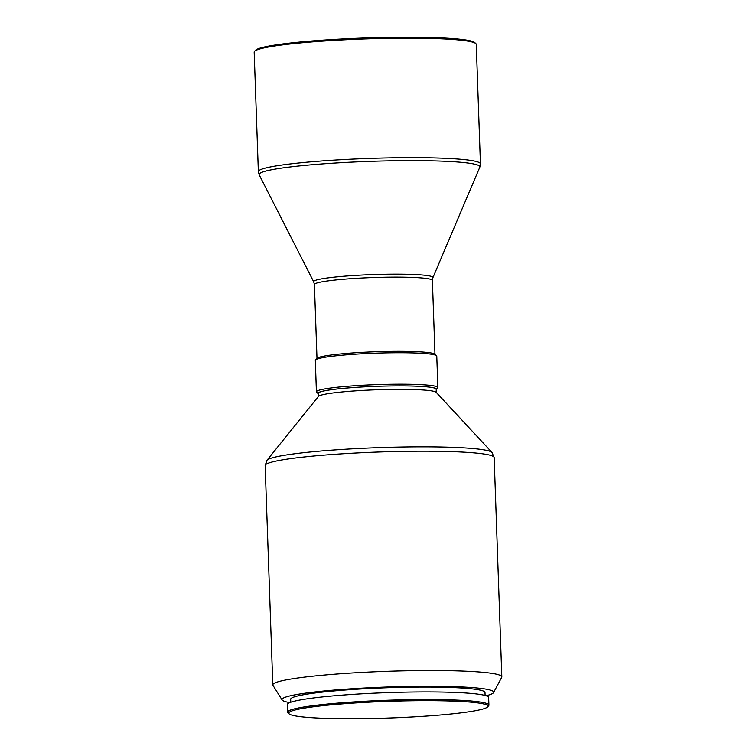 <?xml version="1.0" encoding="UTF-8"?>
<svg xmlns="http://www.w3.org/2000/svg" width="756" height="756" viewBox="0 0 756 756"><rect width="100%" height="100%" fill="white"/><g stroke="black" fill="none" stroke-linecap="round" stroke-linejoin="round"><path stroke-width="1.13" d="M321.404 718.2A99.65 8.335 -2 0 1 289.104 713.862A99.65 8.335 -2 0 1 344.056 703.76A99.65 8.335 -2 0 1 455.225 701.199A99.65 8.335 -2 0 1 487.582 706.936A99.65 8.335 -2 0 1 424.929 716.187A99.65 8.335 -2 0 1 321.404 718.2M289.104 713.862L288.036 712.87A100.69 8.42 -2 0 1 287.649 712.18A100.69 8.42 -2 0 1 347.391 702.381A100.69 8.42 -2 0 1 455.896 700.075A100.69 8.42 -2 0 1 488.915 705.15A100.69 8.42 -2 0 1 488.584 705.868L487.582 706.936M287.649 712.18L287.384 704.573A100.69 8.42 -2 0 1 347.127 694.773A100.69 8.42 -2 0 1 455.632 692.468A100.69 8.42 -2 0 1 488.641 697.542L488.915 705.15M290.776 702.258L290.673 699.262A97.222 8.136 -2 0 1 348.355 689.803A97.222 8.136 -2 0 1 453.118 687.582A97.222 8.136 -2 0 1 484.993 692.477L485.097 695.473M289.831 702.617A105.897 8.864 -2 0 1 282.139 699.99A105.897 8.864 -2 0 1 342.496 689.434A105.897 8.864 -2 0 1 458.939 686.835A105.897 8.864 -2 0 1 493.555 692.609A105.897 8.864 -2 0 1 486.07 695.766M282.139 699.99L272.954 685.352A114.581 9.582 -2 0 1 272.803 684.898A114.581 9.582 -2 0 1 340.776 673.747A114.581 9.582 -2 0 1 464.25 671.13A114.581 9.582 -2 0 1 501.823 676.894A114.581 9.582 -2 0 1 501.7 677.367L493.555 692.609M266.934 460.319L318.465 396.39A59.025 4.942 -2 0 1 355.311 390.871A59.025 4.942 -2 0 1 416.953 389.661A59.025 4.942 -2 0 1 436.136 392.288L492.005 452.457A112.899 9.45 -2 0 0 455.301 447.439A112.899 9.45 -2 0 0 337.403 449.754A112.899 9.45 -2 0 0 266.934 460.319L265.148 465.573A114.581 9.582 -2 0 1 333.122 454.422A114.581 9.582 -2 0 1 456.586 451.805A114.581 9.582 -2 0 1 494.159 457.578L492.005 452.457M318.323 396.579L318.21 393.3A59.025 4.942 -2 0 1 353.222 387.554A59.025 4.942 -2 0 1 416.83 386.203A59.025 4.942 -2 0 1 436.184 389.179L436.297 392.459M316.414 391.806A60.763 5.084 -2 0 0 316.651 392.222L318.219 393.678A59.195 4.952 -2 0 1 351.105 387.696A59.195 4.952 -2 0 1 416.943 386.193A59.195 4.952 -2 0 1 436.203 389.557L437.667 387.998A60.763 5.084 -2 0 0 437.866 387.563L436.77 356.095A60.763 5.084 -2 0 0 436.543 355.679A60.763 5.084 -2 0 0 416.839 353.033A60.763 5.084 -2 0 0 353.723 354.262A60.763 5.084 -2 0 0 315.517 359.903A60.763 5.084 -2 0 0 315.318 360.338L316.414 391.806A60.763 5.084 -2 0 1 352.466 385.891A60.763 5.084 -2 0 1 417.945 384.502A60.763 5.084 -2 0 1 437.866 387.563M315.517 359.903L317.019 358.306A59.195 4.952 -2 0 1 354.243 352.806A59.195 4.952 -2 0 1 415.743 351.616A59.195 4.952 -2 0 1 434.927 354.186L436.543 355.679M254.177 52.098A111.104 9.299 -2 0 1 254.545 51.304A111.104 9.299 -2 0 1 324.4 40.994A111.104 9.299 -2 0 1 439.822 38.745A111.104 9.299 -2 0 1 475.836 43.583A111.104 9.299 -2 0 1 476.261 44.349L480.429 163.844A111.104 9.299 -2 0 0 443.999 158.24A111.104 9.299 -2 0 0 324.267 160.782A111.104 9.299 -2 0 0 258.354 171.593L254.177 52.098M254.545 51.304L255.547 50.246A110.064 9.204 -2 0 1 324.74 40.021A110.064 9.204 -2 0 1 439.085 37.8A110.064 9.204 -2 0 1 474.768 42.591L475.836 43.583M316.991 358.344L314.411 284.521A59.025 4.942 -2 0 1 349.423 278.775A59.025 4.942 -2 0 1 413.031 277.424A59.025 4.942 -2 0 1 432.385 280.4L432.895 277.66L479.814 167.142L480.429 163.844M314.411 284.521L313.712 281.827A59.667 4.99 -2 0 1 348.006 275.902A59.667 4.99 -2 0 1 413.362 274.456A59.667 4.99 -2 0 1 432.895 277.66M313.712 281.827L259.195 174.844A110.461 9.242 -2 0 1 322.67 163.882A110.461 9.242 -2 0 1 443.668 161.208A110.461 9.242 -2 0 1 479.814 167.142M272.803 684.898L265.148 465.573M259.195 174.844L258.354 171.593M434.965 354.224L432.385 280.4M501.823 676.894L494.159 457.578"/></g></svg>
